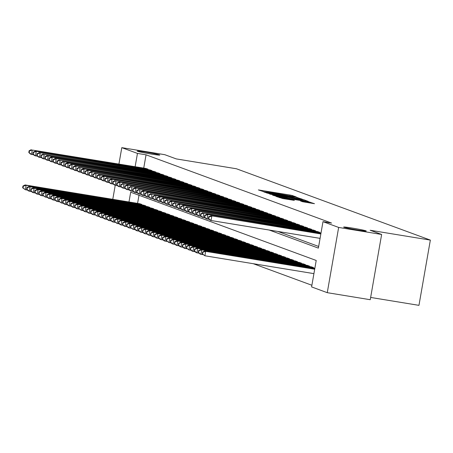 <?xml version="1.0" encoding="UTF-8"?>
<svg xmlns="http://www.w3.org/2000/svg" width="453" height="453" viewBox="0 0 453 453"><rect width="100%" height="100%" fill="white"/><g stroke="black" fill="none" stroke-linecap="round" stroke-linejoin="round"><path stroke-width="0.68" d="M295.418 196.913L296.324 197.004L292.168 195.475L290.084 195.05L258.363 189.92L264.025 191.772L271.075 192.502L295.418 196.913M352.406 228.097A11.467 0.498 9.9 0 0 343.663 227.066A11.467 0.498 9.9 0 0 357.513 229.977A11.467 0.498 9.9 0 0 366.256 231.013A11.467 0.498 9.9 0 0 352.406 228.097M145.923 152.14A11.467 0.498 9.9 0 0 137.18 151.104A11.467 0.498 9.9 0 0 151.03 154.02A11.467 0.498 9.9 0 0 159.773 155.051A11.467 0.498 9.9 0 0 145.923 152.14M302.53 201.715L314.478 203.691L307.729 201.545L276.007 196.409L282.751 198.556L294.348 200.373L292.366 199.648L279.501 197.197L303.091 200.894L308.77 202.089L300.509 200.962L302.53 201.715M118.935 164.037L121.795 147.65L164.784 154.688L176.257 158.907L236.438 168.765L430.35 240.101L370.169 230.249L381.636 234.467L338.651 227.429L327.264 292.678L311.602 286.913L316.217 260.464L130.685 192.208L128.98 201.959M121.795 147.65L137.457 153.408L135.136 166.693M269.229 230.039L318.374 248.119L322.989 221.664L331.585 223.074L146.053 154.818L137.457 153.408M322.989 221.664L338.651 227.429M300.956 199.054L302.253 199.184L295.549 197.061L263.827 191.93L270.571 194.077L300.956 199.054M303.72 199.722L308.34 201.426L307.043 201.291L276.664 196.319L272.564 195.141L286.222 197.321L287.564 197.48L286.205 196.97L269.812 194.133L301.641 199.303L303.72 199.722L303.544 200.719M147.933 169.603L148.012 169.145L145.594 168.403M151.919 171.07L151.998 170.611L149.581 169.869M155.911 172.536L155.991 172.083L153.573 171.342M159.903 174.003L159.983 173.55L157.565 172.808M163.89 175.47L163.969 175.017L161.551 174.275M167.882 176.942L167.961 176.483L165.543 175.741M171.874 178.408L171.953 177.95L169.535 177.208M175.86 179.875L175.94 179.422L173.522 178.68M179.852 181.342L179.932 180.889L177.514 180.147M183.844 182.814L183.924 182.355L181.5 181.613M187.831 184.28L187.91 183.822L185.492 183.08M191.823 185.747L191.902 185.294L189.484 184.552M195.809 187.214L195.889 186.761L193.471 186.019M199.801 188.68L199.881 188.227L197.463 187.485M203.793 190.152L203.873 189.694L201.455 188.952M207.78 191.619L207.859 191.16L205.441 190.419M211.772 193.086L211.851 192.633L209.433 191.891M215.764 194.552L215.843 194.099L213.425 193.357M219.75 196.024L219.83 195.566L217.412 194.824M223.742 197.491L223.822 197.032L221.404 196.291M227.729 198.958L227.814 198.505L225.39 197.763M231.721 200.424L231.8 199.971L229.382 199.229M235.713 201.891L235.792 201.438L233.374 200.696M239.699 203.363L239.779 202.904L237.361 202.163M243.691 204.83L243.771 204.371L241.353 203.629M247.683 206.296L247.763 205.843L245.345 205.101M251.67 207.763L251.749 207.31L249.331 206.568M255.662 209.235L255.741 208.776L253.323 208.035M259.654 210.702L259.733 210.243L257.315 209.501M263.64 212.168L263.72 211.715L261.302 210.973M267.632 213.635L267.712 213.182L265.294 212.44M271.619 215.101L271.698 214.648L269.28 213.907M275.611 216.574L275.69 216.115L273.272 215.373M279.603 218.04L279.682 217.582L277.264 216.84M283.589 219.507L283.669 219.054L281.251 218.312M287.581 220.973L287.661 220.52L285.243 219.779M291.573 222.446L291.653 221.987L289.235 221.245M295.56 223.912L295.639 223.454L293.221 222.712M299.552 225.379L299.631 224.926L297.213 224.184M303.544 226.845L303.623 226.392L301.2 225.651M307.53 228.312L307.61 227.859L305.192 227.117M311.522 229.784L311.602 229.326L309.184 228.584M315.509 231.251L315.588 230.792L313.17 230.05M319.501 232.717L319.58 232.264L317.162 231.523M146.053 154.818L143.737 168.097M277.825 231.443L318.663 246.466M253.284 263.703L311.89 285.265M138.992 195.266L137.582 203.369M139.439 203.674L141.857 204.416L141.778 204.869M143.425 205.141L145.843 205.883L145.764 206.336M147.418 206.608L149.835 207.349L149.756 207.808M151.41 208.074L153.827 208.816L153.748 209.275M155.396 209.546L157.814 210.288L157.735 210.741M159.388 211.013L161.806 211.755L161.727 212.208M163.38 212.48L165.798 213.221L165.719 213.674M167.367 213.946L169.784 214.688L169.705 215.147M171.359 215.413L173.776 216.16L173.697 216.613M175.345 216.885L177.763 217.627L177.684 218.08M179.337 218.352L181.755 219.093L181.676 219.546M183.329 219.818L185.747 220.56L185.668 221.019M187.316 221.285L189.733 222.027L189.654 222.485M191.308 222.757L193.725 223.499L193.646 223.952M195.3 224.224L197.718 224.965L197.638 225.418M199.286 225.69L201.704 226.432L201.625 226.885M203.278 227.157L205.696 227.899L205.617 228.357M207.27 228.623L209.688 229.365L209.609 229.824M211.257 230.096L213.674 230.837L213.595 231.29M215.249 231.562L217.666 232.304L217.587 232.757M219.235 233.029L221.653 233.771L221.574 234.229M223.227 234.495L225.645 235.237L225.566 235.696M227.219 235.968L229.637 236.709L229.558 237.162M231.206 237.434L233.623 238.176L233.544 238.629M235.198 238.901L237.615 239.643L237.536 240.096M239.19 240.367L241.608 241.109L241.528 241.568M243.176 241.834L245.594 242.576L245.515 243.035M247.168 243.306L249.586 244.048L249.507 244.501M251.155 244.773L253.578 245.515L253.493 245.968M255.147 246.239L257.564 246.981L257.485 247.44M259.139 247.706L261.557 248.448L261.477 248.907M263.125 249.178L265.543 249.92L265.464 250.373M267.117 250.645L269.535 251.387L269.456 251.84M271.109 252.111L273.527 252.853L273.448 253.306M275.096 253.578L277.513 254.32L277.434 254.779M279.088 255.045L281.506 255.786L281.426 256.245M283.08 256.517L285.498 257.259L285.418 257.712M287.066 257.984L289.484 258.725L289.405 259.178M291.058 259.45L293.476 260.192L293.397 260.651M295.045 260.917L297.462 261.658L297.383 262.117M299.037 262.389L301.455 263.131L301.375 263.584M303.029 263.856L305.447 264.597L305.367 265.05M307.015 265.322L309.433 266.064L309.354 266.517M311.007 266.789L313.425 267.53L313.346 267.989M370.65 297.44L418.963 305.35L430.35 240.101M112.78 199.309L115.232 185.26M381.636 234.467L370.248 299.716L327.264 292.678M295.696 197.253L266.636 192.485L273.889 194.054L292.117 197.038L295.696 197.253M299.008 199.411L302.598 199.835L296.913 198.641L288.527 197.327L299.008 199.411L298.912 199.96M140.158 203.793L25.125 184.954L26.121 185.322L25.351 189.728L27.542 190.09M23.046 187.933L25.351 189.728L22.65 187.785L23.046 187.933L23.358 186.166L22.956 186.019L22.65 187.785M23.358 186.166L26.121 185.322L141.155 204.156M22.956 186.019L25.125 184.954M147.316 168.89L32.276 150.051L146.313 168.522M33.698 154.818L30.51 154.094L28.805 152.514L29.207 152.661L29.513 150.9L29.111 150.753L28.805 152.514M29.513 150.9L32.276 150.051L31.506 154.462L29.207 152.661M31.28 149.683L29.111 150.753M144.15 205.26L29.117 186.421L30.113 186.789L29.343 191.194L31.534 191.557M27.038 189.399L29.343 191.194L28.346 190.832L26.642 189.252L27.038 189.399L27.344 187.633L26.948 187.485L26.642 189.252M27.344 187.633L30.113 186.789L145.147 205.628M26.948 187.485L29.117 186.421M148.142 206.727L33.103 187.887L34.1 188.255L33.335 192.667L35.521 193.023M31.03 190.866L33.335 192.667L32.333 192.299L30.628 190.719L31.03 190.866L31.336 189.105L30.94 188.958L30.628 190.719M31.336 189.105L34.1 188.255L149.139 207.095M30.94 188.958L33.103 187.887M152.129 208.193L37.095 189.354L38.092 189.722L37.322 194.133L39.513 194.49M35.017 192.332L37.322 194.133L36.325 193.765L34.621 192.185L35.017 192.332L35.328 190.571L34.926 190.424L34.621 192.185M35.328 190.571L38.092 189.722L153.125 208.561M34.926 190.424L37.095 189.354M156.121 209.66L41.087 190.826L42.084 191.189L41.314 195.6L43.505 195.956M39.009 193.799L41.314 195.6L40.317 195.232L38.613 193.652L39.009 193.799L39.315 192.038L38.918 191.891L38.613 193.652M39.315 192.038L42.084 191.189L157.117 210.028M38.918 191.891L41.087 190.826M151.302 170.356L35.272 151.149L150.305 169.988M37.69 156.285L34.502 155.56L32.797 153.98L33.194 154.128L33.505 152.367L33.103 152.219L32.797 153.98M33.505 152.367L36.268 151.517L35.498 155.928L33.194 154.128M35.272 151.149L33.103 152.219M155.294 171.823L39.258 152.621L154.297 171.455M41.682 157.752L38.488 157.027L36.784 155.447L37.186 155.594L37.491 153.833L37.095 153.686L36.784 155.447M37.491 153.833L40.26 152.984L39.49 157.395L37.186 155.594M39.258 152.621L37.095 153.686M159.28 173.289L44.247 154.456L158.284 172.927M45.668 159.224L42.48 158.493L40.776 156.919L41.172 157.066L41.483 155.3L41.081 155.153L40.776 156.919M41.483 155.3L44.247 154.456L43.477 158.861L41.172 157.066M43.25 154.088L41.081 155.153M163.273 174.762L48.239 155.923L162.276 174.394M49.66 160.69L46.472 159.966L44.768 158.386L45.164 158.533L45.47 156.766L45.074 156.619L44.768 158.386M45.47 156.766L48.239 155.923L47.469 160.328L45.164 158.533M47.242 155.555L45.074 156.619M160.107 211.132L45.074 192.293L46.07 192.661L45.3 197.066L47.491 197.429M43.001 195.271L45.3 197.066L42.599 195.124L43.001 195.271L43.307 193.505L42.91 193.357L42.599 195.124M43.307 193.505L46.07 192.661L161.109 211.494M42.91 193.357L45.074 192.293M167.265 176.228L51.229 157.021L166.268 175.86M53.647 162.157L50.459 161.432L48.754 159.852L49.156 160L49.462 158.239L49.066 158.091L48.754 159.852M49.462 158.239L52.225 157.389L51.461 161.8L49.156 160M51.229 157.021L49.066 158.091M164.099 212.599L49.066 193.759L50.062 194.127L49.292 198.539L51.483 198.895M46.987 196.738L49.292 198.539L48.295 198.171L46.591 196.591L46.987 196.738L47.299 194.971L46.897 194.83L46.591 196.591M47.299 194.971L50.062 194.127L165.096 212.967M46.897 194.83L49.066 193.759M171.251 177.695L55.221 158.493L170.254 177.327M57.639 163.624L54.451 162.899L52.746 161.319L53.143 161.466L53.454 159.705L53.052 159.558L52.746 161.319M53.454 159.705L56.217 158.856L55.447 163.267L53.143 161.466M55.221 158.493L53.052 159.558M168.091 214.065L53.052 195.226L54.054 195.594L53.284 200.005L55.476 200.362M50.979 198.204L53.284 200.005L52.288 199.637L50.577 198.057L50.979 198.204L51.285 196.443L50.889 196.296L50.577 198.057M51.285 196.443L54.054 195.594L169.088 214.433M50.889 196.296L53.052 195.226M175.243 179.161L60.209 160.328L174.246 178.799M61.631 165.096L58.443 164.365L56.733 162.791L57.135 162.933L57.44 161.172L57.044 161.025L56.733 162.791M57.44 161.172L60.209 160.328L59.439 164.733L57.135 162.933M59.213 159.96L57.044 161.025M172.078 215.532L57.044 196.698L58.041 197.061L57.271 201.472L59.462 201.828M54.972 199.671L57.271 201.472L56.274 201.104L54.57 199.524L54.972 199.671L55.277 197.91L54.875 197.763L54.57 199.524M55.277 197.91L58.041 197.061L173.08 215.9M54.875 197.763L57.044 196.698M179.235 180.634L64.196 161.795L178.233 180.266M65.617 166.562L62.429 165.838L60.725 164.258L61.127 164.405L61.432 162.638L61.03 162.491L60.725 164.258M61.432 162.638L64.196 161.795L63.426 166.2L61.127 164.405M63.199 161.427L61.03 162.491M176.07 217.004L61.036 198.165L62.033 198.533L61.263 202.938L63.454 203.301M58.958 201.143L61.263 202.938L58.562 200.996L58.958 201.143L59.269 199.377L58.867 199.229L58.562 200.996M59.269 199.377L62.033 198.533L177.066 217.366M58.867 199.229L61.036 198.165M183.222 182.1L67.191 162.893L182.225 181.732M69.609 168.029L66.421 167.304L64.717 165.724L65.113 165.872L65.425 164.111L65.022 163.963L64.717 165.724M65.425 164.111L68.188 163.261L67.418 167.672L65.113 165.872M67.191 162.893L65.022 163.963M180.062 218.471L65.022 199.631L66.025 200L65.255 204.405L67.446 204.767M62.95 202.61L65.255 204.405L64.252 204.043L62.548 202.463L62.95 202.61L63.256 200.843L62.859 200.696L62.548 202.463M63.256 200.843L66.025 200L181.058 218.839M62.859 200.696L65.022 199.631M187.214 183.567L71.178 164.36L186.217 183.199M73.601 169.496L70.413 168.771L68.703 167.191L69.105 167.338L69.411 165.577L69.015 165.43L68.703 167.191M69.411 165.577L72.18 164.728L71.41 169.139L69.105 167.338M71.178 164.36L69.015 165.43M184.048 219.937L69.015 201.098L70.011 201.466L69.241 205.877L71.432 206.234M66.936 204.077L69.241 205.877L68.244 205.509L66.54 203.929L66.936 204.077L67.248 202.315L66.846 202.168L66.54 203.929M67.248 202.315L70.011 201.466L185.045 220.305M66.846 202.168L69.015 201.098M191.206 185.034L75.17 165.832L190.203 184.665M77.588 170.962L74.4 170.237L72.695 168.658L73.092 168.805L73.403 167.044L73.001 166.897L72.695 168.658M73.403 167.044L76.166 166.194L75.396 170.605L73.092 168.805M75.17 165.832L73.001 166.897M188.04 221.404L73.007 202.565L74.003 202.933L73.233 207.344L75.424 207.701M70.928 205.543L73.233 207.344L72.237 206.976L70.532 205.396L70.928 205.543L71.234 203.782L70.838 203.635L70.532 205.396M71.234 203.782L74.003 202.933L189.037 221.772M70.838 203.635L73.007 202.565M195.192 186.5L80.158 167.667L194.195 186.138M81.58 172.434L78.392 171.704L76.687 170.13L77.084 170.277L77.389 168.51L76.993 168.363L76.687 170.13M77.389 168.51L80.158 167.667L79.388 172.072L77.084 170.277M79.162 167.299L76.993 168.363M192.032 222.87L76.993 204.037L77.99 204.399L77.225 208.81L79.411 209.167M74.921 207.01L77.225 208.81L76.223 208.442L74.519 206.862L74.921 207.01L75.226 205.249L74.83 205.101L74.519 206.862M75.226 205.249L77.99 204.399L193.029 223.238M74.83 205.101L76.993 204.037M199.184 187.972L83.148 168.765L198.188 187.604M85.566 173.901L82.378 173.176L80.674 171.596L81.076 171.744L81.381 169.977L80.985 169.83L80.674 171.596M81.381 169.977L84.145 169.133L83.38 173.539L81.076 171.744M83.148 168.765L80.985 169.83M196.019 224.343L80.985 205.503L81.982 205.872L81.212 210.277L83.403 210.639M78.907 208.482L81.212 210.277L78.511 208.335L78.907 208.482L79.218 206.715L78.816 206.568L78.511 208.335M79.218 206.715L81.982 205.872L197.015 224.705M78.816 206.568L80.985 205.503M203.171 189.439L87.14 170.232L202.174 189.071M89.558 175.368L86.37 174.643L84.666 173.063L85.062 173.21L85.374 171.449L84.971 171.302L84.666 173.063M85.374 171.449L88.137 170.6L87.367 175.011L85.062 173.21M87.14 170.232L84.971 171.302M200.011 225.809L84.977 206.97L85.974 207.338L85.204 211.749L87.395 212.106M82.899 209.949L85.204 211.749L84.207 211.381L82.497 209.801L82.899 209.949L83.205 208.182L82.808 208.035L82.497 209.801M83.205 208.182L85.974 207.338L201.007 226.177M82.808 208.035L84.977 206.97M207.163 190.906L91.132 171.704L206.166 190.537M93.55 176.834L90.362 176.109L88.658 174.53L89.054 174.677L89.36 172.916L88.964 172.769L88.658 174.53M89.36 172.916L92.129 172.066L91.359 176.477L89.054 174.677M91.132 171.704L88.964 172.769M203.997 227.276L88.964 208.437L89.96 208.805L89.19 213.216L91.381 213.573M86.891 211.415L89.19 213.216L88.193 212.848L86.489 211.268L86.891 211.415L87.197 209.654L86.795 209.507L86.489 211.268M87.197 209.654L89.96 208.805L204.999 227.644M86.795 209.507L88.964 208.437M211.155 192.372L96.115 173.539L210.158 192.01M97.537 178.306L94.349 177.576L92.644 176.002L93.046 176.143L93.352 174.382L92.956 174.235L92.644 176.002M93.352 174.382L96.115 173.539L95.351 177.944L93.046 176.143M95.119 173.171L92.956 174.235M207.989 228.742L92.956 209.909L93.952 210.271L93.182 214.682L95.373 215.039M90.877 212.882L93.182 214.682L92.186 214.314L90.481 212.734L90.877 212.882L91.189 211.121L90.787 210.973L90.481 212.734M91.189 211.121L93.952 210.271L208.986 229.11M90.787 210.973L92.956 209.909M215.141 193.844L100.107 175.005L214.144 193.476M101.529 179.773L98.341 179.048L96.636 177.468L97.033 177.616L97.344 175.849L96.942 175.702L96.636 177.468M97.344 175.849L100.107 175.005L99.337 179.411L97.033 177.616M99.111 174.637L96.942 175.702M211.981 230.215L96.942 211.375L97.944 211.744L97.174 216.149L99.366 216.511M94.87 214.354L97.174 216.149L94.467 214.207L94.87 214.354L95.175 212.587L94.779 212.44L94.467 214.207M95.175 212.587L97.944 211.744L212.978 230.577M94.779 212.44L96.942 211.375M219.133 195.311L103.097 176.104L218.136 194.943M105.521 181.24L102.333 180.515L100.623 178.935L101.025 179.082L101.33 177.321L100.934 177.174L100.623 178.935M101.33 177.321L104.099 176.472L103.329 180.883L101.025 179.082M103.097 176.104L100.934 177.174M215.968 231.681L100.934 212.842L101.931 213.21L101.161 217.616L103.352 217.978M98.856 215.821L101.161 217.616L100.164 217.253L98.46 215.673L98.856 215.821L99.167 214.054L98.765 213.907L98.46 215.673M99.167 214.054L101.931 213.21L216.97 232.049M98.765 213.907L100.934 212.842M223.125 196.778L108.086 177.938L222.123 196.409M109.507 182.706L106.319 181.981L104.615 180.402L105.017 180.549L105.323 178.788L104.92 178.641L104.615 180.402M105.323 178.788L108.086 177.938L107.316 182.349L105.017 180.549M107.089 177.57L104.92 178.641M219.96 233.148L104.926 214.309L105.923 214.677L105.153 219.088L107.344 219.445M102.848 217.287L105.153 219.088L104.156 218.72L102.452 217.14L102.848 217.287L103.154 215.526L102.757 215.379L102.452 217.14M103.154 215.526L105.923 214.677L220.956 233.516M102.757 215.379L104.926 214.309M227.112 198.244L111.081 179.043L226.115 197.876M113.499 184.173L110.311 183.448L108.607 181.868L109.003 182.015L109.315 180.254L108.913 180.107L108.607 181.868M109.315 180.254L112.078 179.405L111.308 183.816L109.003 182.015M111.081 179.043L108.913 180.107M223.952 234.614L108.913 215.775L109.909 216.143L109.145 220.554L111.336 220.911M106.84 218.754L109.145 220.554L108.142 220.186L106.438 218.606L106.84 218.754L107.146 216.993L106.749 216.845L106.438 218.606M107.146 216.993L109.909 216.143L224.948 234.982M106.749 216.845L108.913 215.775M231.104 199.711L116.07 180.877L230.107 199.348M117.491 185.645L114.303 184.915L112.593 183.34L112.995 183.488L113.301 181.721L112.905 181.574L112.593 183.34M113.301 181.721L116.07 180.877L115.3 185.283L112.995 183.488M115.068 180.509L112.905 181.574M227.938 236.081L112.905 217.247L113.901 217.61L113.131 222.021L115.322 222.378M110.826 220.22L113.131 222.021L112.134 221.653L110.43 220.073L110.826 220.22L111.138 218.459L110.736 218.312L110.43 220.073M111.138 218.459L113.901 217.61L228.935 236.449M110.736 218.312L112.905 217.247M235.09 201.183L119.06 181.976L234.093 200.815M121.478 187.112L118.29 186.387L116.585 184.807L116.982 184.954L117.293 183.188L116.891 183.04L116.585 184.807M117.293 183.188L120.056 182.344L119.286 186.749L116.982 184.954M119.06 181.976L116.891 183.04M231.93 237.553L116.897 218.714L117.893 219.082L117.123 223.488L119.315 223.85M114.819 221.693L117.123 223.488L114.422 221.545L114.819 221.693L115.124 219.926L114.728 219.779L114.422 221.545M115.124 219.926L117.893 219.082L232.927 237.916M114.728 219.779L116.897 218.714M239.082 202.65L124.048 183.81L238.085 202.281M125.47 188.578L122.282 187.853L120.577 186.274L120.974 186.421L121.279 184.66L120.883 184.513L120.577 186.274M121.279 184.66L124.048 183.81L123.278 188.221L120.974 186.421M123.052 183.442L120.883 184.513M235.922 239.02L120.883 220.181L121.88 220.549L121.115 224.954L123.301 225.317M118.811 223.159L121.115 224.954L120.113 224.592L118.409 223.012L118.811 223.159L119.116 221.392L118.72 221.245L118.409 223.012M119.116 221.392L121.88 220.549L236.919 239.388M118.72 221.245L120.883 220.181M243.074 204.116L127.038 184.915L242.078 203.748M129.456 190.045L126.268 189.32L124.564 187.74L124.966 187.887L125.271 186.126L124.875 185.979L124.564 187.74M125.271 186.126L128.035 185.277L127.27 189.688L124.966 187.887M127.038 184.915L124.875 185.979M239.909 240.486L124.875 221.647L125.872 222.015L125.102 226.426L127.293 226.783M122.797 224.626L125.102 226.426L124.105 226.058L122.401 224.478L122.797 224.626L123.108 222.865L122.706 222.717L122.401 224.478M123.108 222.865L125.872 222.015L240.905 240.854M122.706 222.717L124.875 221.647M243.901 241.953L128.862 223.119L129.864 223.482L129.094 227.893L131.285 228.25M126.789 226.092L129.094 227.893L128.097 227.525L126.387 225.945L126.789 226.092L127.095 224.331L126.698 224.184L126.387 225.945M127.095 224.331L129.864 223.482L244.897 242.321M126.698 224.184L128.862 223.119M247.887 243.425L132.854 224.586L133.85 224.954L133.08 229.36L135.271 229.722M130.781 227.559L133.08 229.36L130.379 227.417L130.781 227.559L131.087 225.798L130.685 225.651L130.379 227.417M131.087 225.798L133.85 224.954L248.89 243.788M130.685 225.651L132.854 224.586M247.061 205.583L132.027 186.749L246.064 205.22M133.448 191.511L130.26 190.787L128.556 189.212L128.952 189.354L129.264 187.593L128.862 187.446L128.556 189.212M129.264 187.593L132.027 186.749L131.257 191.155L128.952 189.354M131.03 186.381L128.862 187.446M251.053 207.055L135.022 187.848L250.056 206.687M137.44 192.984L134.252 192.259L132.548 190.679L132.944 190.826L133.25 189.06L132.854 188.912L132.548 190.679M133.25 189.06L136.019 188.216L135.249 192.621L132.944 190.826M135.022 187.848L132.854 188.912M255.045 208.522L140.005 189.682L254.042 208.154M141.427 194.45L138.239 193.725L136.534 192.146L136.936 192.293L137.242 190.526L136.846 190.385L136.534 192.146M137.242 190.526L140.005 189.682L139.235 194.094L136.936 192.293M139.009 189.314L136.846 190.385M251.879 244.892L136.846 226.053L137.842 226.421L137.072 230.826L139.264 231.189M134.768 229.031L137.072 230.826L136.076 230.464L134.371 228.884L134.768 229.031L135.079 227.264L134.677 227.117L134.371 228.884M135.079 227.264L137.842 226.421L252.876 245.26M134.677 227.117L136.846 226.053M259.031 209.988L143.001 190.781L258.034 209.62M145.419 195.917L142.231 195.192L140.526 193.612L140.923 193.759L141.234 191.998L140.832 191.851L140.526 193.612M141.234 191.998L143.997 191.149L143.227 195.56L140.923 193.759M143.001 190.781L140.832 191.851M255.871 246.358L140.832 227.519L141.834 227.887L141.064 232.298L143.256 232.655M138.76 230.498L141.064 232.298L140.068 231.93L138.358 230.351L138.76 230.498L139.065 228.737L138.669 228.589L138.358 230.351M139.065 228.737L141.834 227.887L256.868 246.726M138.669 228.589L140.832 227.519M263.023 211.455L146.987 192.253L262.027 211.087M149.411 197.383L146.223 196.659L144.513 195.079L144.915 195.226L145.22 193.465L144.824 193.318L144.513 195.079M145.22 193.465L147.989 192.616L147.219 197.027L144.915 195.226M146.987 192.253L144.824 193.318M259.858 247.825L144.824 228.986L145.821 229.354L145.051 233.765L147.242 234.122M142.746 231.964L145.051 233.765L144.054 233.397L142.35 231.817L142.746 231.964L143.057 230.203L142.655 230.056L142.35 231.817M143.057 230.203L145.821 229.354L260.854 248.193M142.655 230.056L144.824 228.986M267.015 212.921L151.976 194.088L266.013 212.559M153.397 198.856L150.209 198.125L148.505 196.551L148.907 196.698L149.213 194.932L148.811 194.784L148.505 196.551M149.213 194.932L151.976 194.088L151.206 198.493L148.907 196.698M150.979 193.72L148.811 194.784M263.85 249.292L148.816 230.458L149.813 230.82L149.043 235.232L151.234 235.588M146.738 233.431L149.043 235.232L148.046 234.864L146.342 233.284L146.738 233.431L147.044 231.67L146.647 231.523L146.342 233.284M147.044 231.67L149.813 230.82L264.846 249.66M146.647 231.523L148.816 230.458M271.002 214.394L155.968 195.554L270.005 214.026M157.389 200.322L154.201 199.597L152.497 198.018L152.893 198.165L153.205 196.398L152.803 196.251L152.497 198.018M153.205 196.398L155.968 195.554L155.198 199.96L152.893 198.165M154.971 195.186L152.803 196.251M267.842 250.764L152.803 231.925L153.799 232.293L153.035 236.698L155.22 237.061M150.73 234.903L153.035 236.698L152.032 236.33L150.328 234.756L150.73 234.903L151.036 233.136L150.639 232.989L150.328 234.756M151.036 233.136L153.799 232.293L268.839 251.126M150.639 232.989L152.803 231.925M274.994 215.86L158.958 196.653L273.997 215.492M161.381 201.789L158.188 201.064L156.483 199.484L156.885 199.631L157.191 197.87L156.795 197.723L156.483 199.484M157.191 197.87L159.96 197.021L159.19 201.432L156.885 199.631M158.958 196.653L156.795 197.723M271.828 252.23L156.795 233.391L157.791 233.759L157.021 238.165L159.213 238.527M154.716 236.37L157.021 238.165L156.025 237.802L154.32 236.223L154.716 236.37L155.028 234.603L154.626 234.456L154.32 236.223M155.028 234.603L157.791 233.759L272.825 252.598M154.626 234.456L156.795 233.391M278.98 217.327L162.95 198.125L277.983 216.959M165.368 203.255L162.18 202.531L160.475 200.951L160.872 201.098L161.183 199.337L160.781 199.19L160.475 200.951M161.183 199.337L163.946 198.488L163.176 202.899L160.872 201.098M162.95 198.125L160.781 199.19M275.82 253.697L160.787 234.858L161.783 235.226L161.013 239.637L163.205 239.994M158.709 237.836L161.013 239.637L160.017 239.269L158.312 237.689L158.709 237.836L159.014 236.075L158.618 235.928L158.312 237.689M159.014 236.075L161.783 235.226L276.817 254.065M158.618 235.928L160.787 234.858M282.972 218.793L167.938 199.96L281.976 218.431M169.36 204.722L166.172 203.997L164.467 202.423L164.864 202.565L165.169 200.804L164.773 200.656L164.467 202.423M165.169 200.804L167.938 199.96L167.168 204.365L164.864 202.565M166.942 199.592L164.773 200.656M279.807 255.164L164.773 236.33L165.77 236.693L165 241.104L167.191 241.46M162.701 239.303L165 241.104L164.003 240.736L162.299 239.156L162.701 239.303L163.006 237.542L162.61 237.395L162.299 239.156M163.006 237.542L165.77 236.693L280.809 255.532M162.61 237.395L164.773 236.33M286.964 220.266L170.928 201.058L285.968 219.898M173.346 206.194L170.158 205.469L168.454 203.89L168.856 204.037L169.162 202.27L168.765 202.123L168.454 203.89M169.162 202.27L171.925 201.426L171.16 205.832L168.856 204.037M170.928 201.058L168.765 202.123M283.799 256.636L168.765 237.797L169.762 238.165L168.992 242.57L171.183 242.933M166.687 240.769L168.992 242.57L166.291 240.628L166.687 240.769L166.998 239.008L166.596 238.861L166.291 240.628M166.998 239.008L169.762 238.165L284.795 256.998M166.596 238.861L168.765 237.797M290.951 221.732L175.917 202.893L289.954 221.364M177.338 207.661L174.15 206.936L172.446 205.356L172.842 205.503L173.154 203.737L172.752 203.595L172.446 205.356M173.154 203.737L175.917 202.893L175.147 207.304L172.842 205.503M174.92 202.525L172.752 203.595M287.791 258.102L172.752 239.263L173.754 239.631L172.984 244.037L175.175 244.399M170.679 242.242L172.984 244.037L171.987 243.674L170.277 242.095L170.679 242.242L170.985 240.475L170.588 240.328L170.277 242.095M170.985 240.475L173.754 239.631L288.788 258.47M170.588 240.328L172.752 239.263M294.943 223.199L178.912 203.992L293.946 222.831M181.33 209.127L178.142 208.403L176.432 206.823L176.834 206.97L177.14 205.209L176.744 205.062L176.432 206.823M177.14 205.209L179.909 204.36L179.139 208.771L176.834 206.97M178.912 203.992L176.744 205.062M291.777 259.569L176.744 240.73L177.74 241.098L176.97 245.509L179.161 245.866M174.671 243.708L176.97 245.509L175.974 245.141L174.269 243.561L174.671 243.708L174.977 241.947L174.575 241.8L174.269 243.561M174.977 241.947L177.74 241.098L292.78 259.937M174.575 241.8L176.744 240.73M298.935 224.665L182.899 205.464L297.932 224.297M185.317 210.594L182.129 209.869L180.424 208.289L180.826 208.437L181.132 206.676L180.73 206.528L180.424 208.289M181.132 206.676L183.895 205.826L183.125 210.237L180.826 208.437M182.899 205.464L180.73 206.528M295.769 261.036L180.736 242.196L181.732 242.565L180.962 246.976L183.154 247.332M178.658 245.175L180.962 246.976L179.966 246.608L178.261 245.028L178.658 245.175L178.969 243.414L178.567 243.267L178.261 245.028M178.969 243.414L181.732 242.565L296.766 261.404M178.567 243.267L180.736 242.196M302.921 226.132L187.887 207.298L301.925 225.77M189.309 212.066L186.121 211.336L184.416 209.762L184.813 209.909L185.124 208.142L184.722 207.995L184.416 209.762M185.124 208.142L187.887 207.298L187.117 211.704L184.813 209.909M186.891 206.93L184.722 207.995M299.761 262.502L184.722 243.669L185.724 244.031L184.954 248.442L187.146 248.799M182.65 246.642L184.954 248.442L183.952 248.074L182.248 246.494L182.65 246.642L182.955 244.88L182.559 244.733L182.248 246.494M182.955 244.88L185.724 244.031L300.758 262.87M182.559 244.733L184.722 243.669M306.913 227.604L190.877 208.397L305.917 227.236M193.301 213.533L190.113 212.808L188.403 211.228L188.805 211.375L189.111 209.609L188.714 209.462L188.403 211.228M189.111 209.609L191.879 208.765L191.109 213.17L188.805 211.375M190.877 208.397L188.714 209.462M303.748 263.974L188.714 245.135L189.711 245.503L188.941 249.909L191.132 250.271M186.636 248.114L188.941 249.909L186.24 247.967L186.636 248.114L186.947 246.347L186.545 246.2L186.24 247.967M186.947 246.347L189.711 245.503L304.744 264.337M186.545 246.2L188.714 245.135M310.9 229.071L194.869 209.864L309.903 228.703M197.287 214.999L194.099 214.275L192.395 212.695L192.791 212.842L193.103 211.081L192.701 210.934L192.395 212.695M193.103 211.081L195.866 210.232L195.096 214.643L192.791 212.842M194.869 209.864L192.701 210.934M307.74 265.441L192.706 246.602L193.703 246.97L192.933 251.375L195.124 251.738M190.628 249.58L192.933 251.375L191.936 251.013L190.232 249.433L190.628 249.58L190.934 247.814L190.537 247.666L190.232 249.433M190.934 247.814L193.703 246.97L308.736 265.809M190.537 247.666L192.706 246.602M314.892 230.537L198.861 211.336L313.895 230.169M201.279 216.466L198.091 215.741L196.387 214.161L196.783 214.309L197.089 212.548L196.693 212.4L196.387 214.161M197.089 212.548L199.858 211.698L199.088 216.109L196.783 214.309M198.861 211.336L196.693 212.4M311.732 266.908L196.693 248.068L197.689 248.437L196.925 252.848L199.11 253.204M194.62 251.047L196.925 252.848L195.923 252.48L194.218 250.9L194.62 251.047L194.926 249.286L194.53 249.139L194.218 250.9M194.926 249.286L197.689 248.437L312.729 267.276M194.53 249.139L196.693 248.068M318.884 232.004L203.844 213.17L317.887 231.642M205.266 217.933L202.078 217.208L200.373 215.634L200.775 215.775L201.081 214.014L200.685 213.867L200.373 215.634M201.081 214.014L203.844 213.17L203.08 217.576L200.775 215.775M202.848 212.802L200.685 213.867M314.863 268.238L200.685 249.541L201.681 249.903L200.911 254.314L203.103 254.671M198.607 252.514L200.911 254.314L199.915 253.946L198.21 252.366L198.607 252.514L198.918 250.752L198.516 250.605L198.21 252.366M198.918 250.752L201.681 249.903L314.829 268.431M198.516 250.605L200.685 249.541M320.984 233.165L206.84 214.269L321.018 232.967M209.258 219.405L206.07 218.68L204.365 217.1L204.762 217.247L205.073 215.481L204.671 215.334L204.365 217.1M205.073 215.481L207.836 214.637L207.066 219.042L204.762 217.247M206.84 214.269L204.671 215.334M314.722 269.025L204.677 251.007L205.673 251.375L204.903 255.781L313.918 273.635M202.599 253.98L204.903 255.781L202.197 253.839L202.599 253.98L202.904 252.219L202.508 252.072L202.197 253.839M202.904 252.219L205.673 251.375L314.688 269.224M202.508 252.072L204.677 251.007M320.843 233.958L210.832 215.736L320.877 233.759M320.073 238.363L211.058 220.515L210.062 220.147L208.357 218.567L208.754 218.714L209.06 216.947L208.663 216.806L208.357 218.567M209.06 216.947L211.828 216.104L211.058 220.515L208.754 218.714M210.832 215.736L208.663 216.806M259.648 190.402L259.705 190.079M289.982 195.645L290.084 195.05M292.06 196.07L292.168 195.475M265.113 192.412L265.169 192.089M297.457 198.476L297.627 197.485M266.585 192.955L266.664 192.502M267.157 193.165L267.236 192.712M273.793 194.603L273.889 194.054M292.021 197.587L292.117 197.038M273.844 195.622L273.901 195.3M286.126 197.865L286.222 197.321M287.412 198.074L287.513 197.485M288.414 198.238L288.572 197.355M289.773 198.465L289.88 197.836M291.868 198.805L291.964 198.261M301.794 201.443L301.851 201.121M305.09 202.214L305.186 201.664M285.09 198.941L285.18 198.391M290.192 199.773L290.288 199.229M292.287 200.118L292.366 199.648M277.293 196.891L277.349 196.568M309.637 202.961L309.807 201.964M266.557 192.944L266.636 192.485M296.279 198.284L296.409 197.548M287.457 198.086L287.564 197.48M302.474 200.543L302.598 199.835M288.368 198.233L288.527 197.327M308.646 202.797L308.77 202.089M279.416 197.672L279.501 197.197"/></g></svg>
